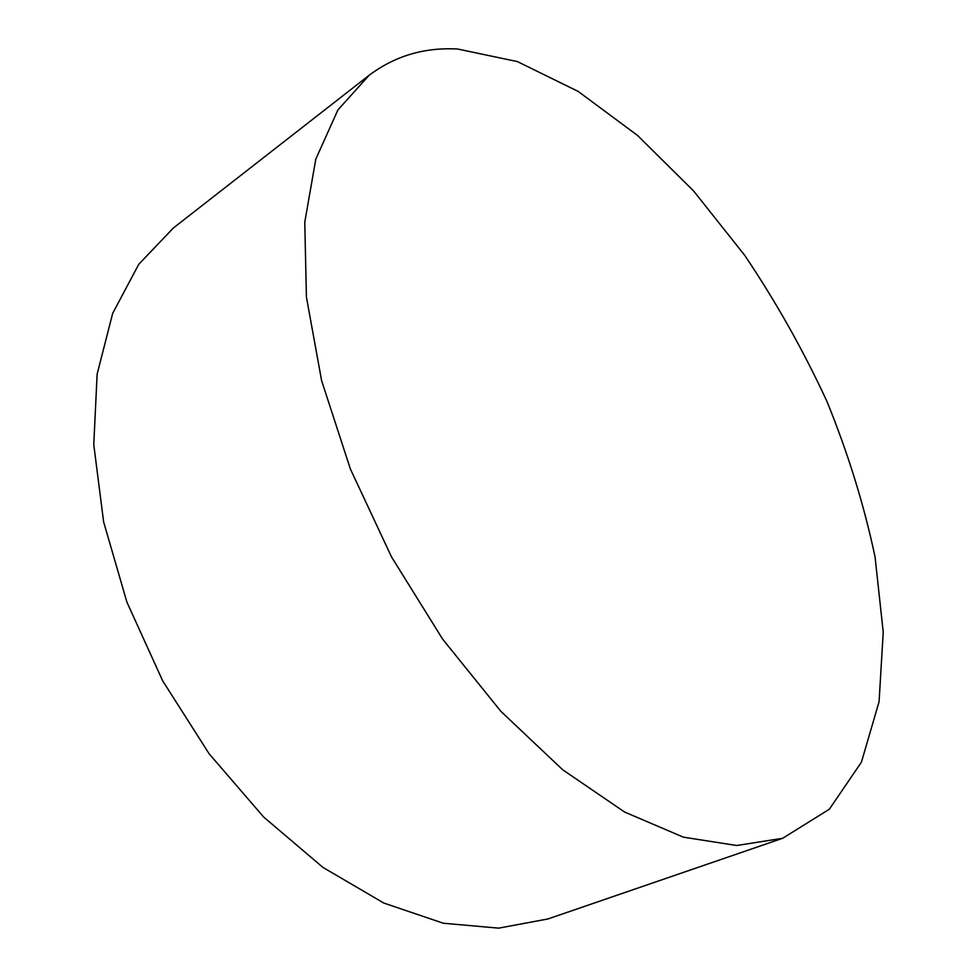<?xml version="1.0" encoding="UTF-8"?>
<svg xmlns="http://www.w3.org/2000/svg" width="977" height="977" viewBox="0 0 977 977"><rect width="100%" height="100%" fill="white"/><g stroke="black" fill="none" stroke-linecap="round" stroke-linejoin="round"><path stroke-width="1.47" d="M782.662 838.29L547.95 918.954L498.661 928.15L443.314 923.228L383.876 903.078L322.96 867.417L263.619 816.992L209.127 753.78L162.67 680.822L126.888 602.076L103.635 521.926L93.768 444.682L97.126 374.167L112.673 313.373L138.758 264.303L173.356 228.007L369.037 75.351C394.952 55.909 424.543 47.14 457.798 49.045L517.383 61.588L578.152 91.398L637.541 135.449L693.572 190.93L744.669 255.29C775.97 301.759 803.424 350.535 827.018 401.62C848.109 453.401 864.132 505.194 875.074 557.012L883.232 632.18L879.068 701.779L861.409 762.182L829.351 809.225L782.662 838.29L736.682 845.508L683.387 837.167L624.572 812.021L562.703 769.778L500.896 711.366L442.642 639.153L391.447 556.792L350.364 468.948L321.628 380.725L306.412 297.057L304.775 222.158L315.803 159.141L337.895 109.949L369.037 75.351"/></g></svg>
